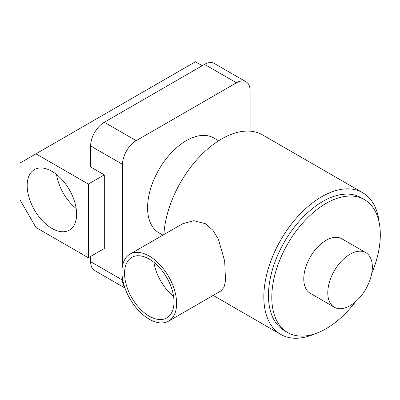 <?xml version="1.0" encoding="UTF-8"?>
<svg xmlns="http://www.w3.org/2000/svg" width="400" height="400" viewBox="0 0 400 400"><rect width="100%" height="100%" fill="white"/><g stroke="black" fill="none" stroke-linecap="round" stroke-linejoin="round"><path stroke-width="0.6" d="M51.895 171.315A34.96 20.185 -120 0 0 34.415 169.585A34.96 20.185 -120 0 0 29.06 197.6A34.96 20.185 -120 0 0 51.895 228.405A34.96 20.185 -120 0 0 69.375 230.135A34.96 20.185 -120 0 0 74.735 202.125A34.96 20.185 -120 0 0 51.895 171.315M56.555 174.515A34.96 20.185 -120 0 0 76.175 208.5M162.915 235.13L158.935 232.83A54.775 31.625 -60 0 1 150.535 188.935A54.775 31.625 -60 0 1 186.32 140.665A54.775 31.625 -60 0 1 213.71 137.955L218.62 140.79M202.27 65.69L195.435 61.745L20 163.03L20 199.86L35.95 227.485L88.35 257.74L104.3 248.53L104.3 174.87L90.63 166.975L90.63 145.93A19.335 11.16 -60 0 1 104.3 122.25L136.195 140.665A19.335 11.16 120 0 0 122.525 164.345L122.525 265.67M250.115 131.165L250.115 90.68A19.335 11.16 120 0 0 246.11 81.83A19.335 11.16 120 0 0 236.445 82.79L136.195 140.665M90.63 256.425L90.63 261.685L122.525 280.1A19.335 11.16 120 0 0 124.75 287.445M122.525 278.745L122.525 280.1M124.96 288.045L94.635 270.535A19.335 11.16 -60 0 1 90.63 261.685M236.445 82.79L204.545 64.375L104.3 122.25M204.545 64.375A19.335 11.16 -60 0 1 214.215 63.415L246.11 81.83M88.35 257.74L88.35 184.075L104.3 174.87M88.35 184.075L35.95 153.82M149.275 259.105A34.96 20.185 -120 0 0 131.795 257.375A34.96 20.185 -120 0 0 126.435 285.39A34.96 20.185 -120 0 0 149.275 316.195A34.96 20.185 -120 0 0 166.755 317.925A34.96 20.185 -120 0 0 172.115 289.915A34.96 20.185 -120 0 0 149.275 259.105M153.93 262.305A34.96 20.185 -120 0 0 173.55 296.29M149.275 319.22A38.665 22.325 -120 0 0 168.605 321.135A38.665 22.325 -120 0 0 174.535 290.155A38.665 22.325 -120 0 0 149.275 256.08A38.665 22.325 -120 0 0 129.94 254.165A38.665 22.325 -120 0 0 124.015 285.15A38.665 22.325 -120 0 0 149.275 319.22M168.605 321.135L221.145 290.805L224.025 287.265L225.54 280.83L224.68 261.065L218.37 239.16L212.765 230.105L205.355 223.705L193.705 220.68L182.48 223.835L129.94 254.165M350.065 254.2A31.51 18.195 120 0 0 329.48 281.97A31.51 18.195 120 0 0 334.31 307.22A31.51 18.195 120 0 0 350.065 305.66A31.51 18.195 120 0 0 370.655 277.89A31.51 18.195 120 0 0 365.82 252.64A31.51 18.195 120 0 0 350.065 254.2M365.82 252.64L341.81 238.775A31.51 18.195 120 0 0 326.055 240.335A31.51 18.195 120 0 0 305.465 268.105A31.51 18.195 120 0 0 310.295 293.355L334.31 307.22M371.71 273.56A76.735 44.305 120 0 0 364.42 199.61A76.735 44.305 120 0 0 326.055 203.41A76.735 44.305 120 0 0 275.925 271.03A76.735 44.305 120 0 0 287.685 332.52A76.735 44.305 120 0 0 326.055 328.72A76.735 44.305 120 0 0 355.375 301.855M364.42 199.61L361.095 197.69A76.735 44.305 120 0 0 322.725 201.49A76.735 44.305 120 0 0 272.595 269.11A76.735 44.305 120 0 0 284.36 330.6L287.685 332.52M379.19 222.725A81.84 47.25 120 0 0 362.62 192.675A81.84 47.25 120 0 0 321.7 196.73A81.84 47.25 120 0 0 268.235 268.85A81.84 47.25 120 0 0 280.78 334.43A81.84 47.25 120 0 0 315.085 333.755M362.62 192.675L262.555 134.905A81.84 47.25 120 0 0 221.635 138.955A81.84 47.25 120 0 0 163.9 234.56M122.525 164.345L90.63 145.93M280.78 334.43L213.18 295.4"/></g></svg>

